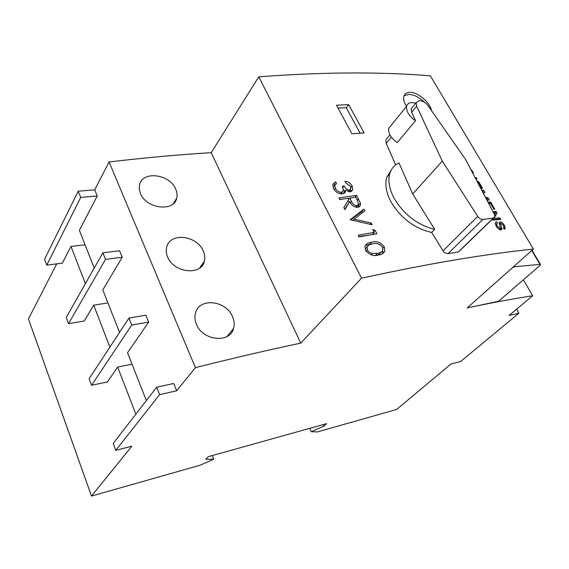 <?xml version="1.0" encoding="UTF-8"?>
<svg xmlns="http://www.w3.org/2000/svg" width="569" height="569" viewBox="0 0 569 569"><rect width="100%" height="100%" fill="white"/><g stroke="black" fill="none" stroke-linecap="round" stroke-linejoin="round"><path stroke-width="0.85" d="M395.675 164.91L386.223 143.374L385.796 139.924L387.318 138.061M406.501 106.396C404.082 102.562 403.208 99.241 403.869 96.424C404.694 93.65 406.828 92.285 410.263 92.313C418.194 92.263 430.008 102.576 431.558 110.663M424.744 102.463C419.239 97.157 413.841 94.482 408.563 94.44L404.09 95.741M140.436 193.51L139.263 189.057L139.569 184.783C142.478 170.423 169.903 174.086 175.729 189.193C177.108 192.35 177.428 195.373 176.689 198.261C174.064 212.088 146.24 208.873 140.436 193.51M167.627 256.996C166.184 253.539 165.885 250.225 166.724 247.046C170.046 232.074 197.223 235.424 203.311 251.114C204.876 254.699 205.21 258.141 204.307 261.434C201.27 275.865 173.68 272.956 167.627 256.996M196.461 324.316C194.818 320.361 194.506 316.563 195.537 312.922C199.328 297.338 226.163 300.418 232.522 316.684C234.307 320.781 234.648 324.721 233.546 328.498C230.04 343.534 202.77 340.881 196.461 324.316M442.298 161.141L477.747 216.419C479.262 218.489 480.969 219.506 482.861 219.47L493.287 218.062L494.781 216.803L494.326 214.236L465.485 159.292L428.215 105.862C425.612 102.534 422.632 100.763 419.282 100.549L416.145 102.74L416.686 106.225L442.298 161.141L412.689 193.944L398.99 162.94C394.267 165.131 391.159 168.801 389.665 173.95L386.728 177.386M415.818 103.145L411.906 102.541C409.125 102.64 407.376 103.871 406.643 106.225C406.046 111.261 409.011 116.083 415.526 120.692L411.671 112.342L411.145 108.864L412.646 107.029M391.223 125.287L388.741 128.359C388.086 133.43 390.931 138.182 397.29 142.613L415.526 120.692M212.287 455.556L213.788 459.197L200.011 465.25L91.481 496.054L28.45 318.939L56.729 263.867M78.216 191.191L80.706 197.407L46.765 265.126L44.574 259.244L78.216 191.191L94.739 189.861L109.063 161.959C145.899 157.627 179.96 154.54 211.241 152.684L258.753 76.822C292.95 74.29 324.33 73.003 352.872 72.953C381.379 72.91 407.212 73.878 430.37 75.855L533.373 249.08L467.213 307.914C491.381 302.822 513.202 298.768 532.669 295.752L509.099 315.446L518.907 313.227L516.595 309.18M309.749 428.336L311.279 431.686L323.797 426.153L326.585 423.635L208.24 456.687L205.743 459.283L213.788 459.197M323.797 426.153L323.085 424.609M518.907 313.227L460.641 361.514L451.011 363.989L396.614 409.46L317.381 431.942L311.279 431.686M46.765 265.126L62.291 263.163L70.997 246.441L85.393 283.668M91.481 496.054L131.83 446.196L115.784 450.328L159.597 394.658L176.682 390.782L195.423 367.624C233.752 358.015 268.86 349.85 300.731 343.128L361.543 278.177C396.614 270.538 428.414 264.35 456.943 259.606C485.428 254.876 510.905 251.37 533.373 249.08M135.849 414.147L117.655 367.09L107.42 381.941L91.545 385.277L131.752 325.034L148.658 322.082L127.534 352.744L146.347 400.576M109.909 347.076L93.707 305.169L84.269 321.016L68.565 323.626L105.5 259.393L122.221 257.259L102.804 289.884L119.533 332.417M523.395 279.827L532.669 295.752M493.287 218.062L458.28 252.024L447.988 253.674L482.861 219.47M477.747 216.419L443.031 250.815C443.301 252.039 444.951 252.992 447.988 253.674M443.031 250.815L431.658 232.437C414.495 228.461 400.925 218.247 390.953 201.81C386.187 192.727 384.772 184.584 386.721 177.386L391.828 169.057M258.753 76.822L361.543 278.177M501.801 227.906L501.858 229.186L500.919 229.904C499.098 229.705 497.555 228.518 496.282 226.341L495.258 222.806L496.645 221.704L497.505 223.169L496.573 223.894L497.185 226.185L499.995 228.439L500.5 228.055L499.205 223.503L499.191 222.486L500.037 221.818C501.716 222.017 503.145 223.155 504.333 225.224L505.279 228.454L504.248 229.3L503.387 227.828L504.034 227.28L503.451 225.367L500.969 223.276L500.507 223.624L501.801 227.906L500.45 229.193L500.222 228.382M494.319 214.228L494.973 213.083L493.771 213.183M493.003 211.725L496.154 211.483L497.05 213.012L493.949 218.439L499.945 217.941L500.798 219.392L492.74 220.089L492.256 219.257M488.024 202.244L490.62 202.073L494.838 209.257L493.92 209.321L490.542 203.567L488.785 203.681M482.711 192.116L483.294 191.774L482.555 191.817M481.808 190.395L483.693 190.295L484.944 192.429L483.366 193.368M485.314 197.073L488.145 197.863L489.397 199.996L486.929 200.146M486.175 198.709L487.327 198.638L485.94 198.261M477.078 181.376L478.415 181.319L482.562 188.367L481.637 188.41L478.323 182.763L477.818 182.784M475.129 177.663L476.246 177.62L477.071 179.022L475.862 179.071M470.613 169.071L472.846 171.667L473.636 174.825M371.678 242.223C376.486 240.779 380.675 242.302 384.246 246.79L384.857 250.915C383.712 253.297 381.55 254.67 378.378 255.026C373.499 256.47 369.217 254.898 365.526 250.289L364.964 246.263C366.201 243.873 368.435 242.522 371.678 242.223L369.857 244.236L371.927 244.03M371.208 223.005L372.133 224.769L350.17 219.712L363.883 209.136L364.8 210.871L354.046 219.193L371.208 223.005L370.063 224.3M342.403 186.269L344.217 186.02C345.34 188.424 347.097 189.811 349.494 190.181L350.86 189.008L350.362 186.234L345.717 182.891L344.885 181.305C348.022 181.596 350.44 183.154 352.14 185.971L352.766 189.754L350.326 191.781L345.611 190.21L345.113 192.365L342.51 193.894C338.647 193.993 335.639 192.201 333.484 188.524L332.78 184.47L335.682 181.824L336.514 183.417L334.764 185.16L335.347 188.289C336.756 190.907 338.811 192.244 341.514 192.301L343.448 190.665L342.403 186.269M336.499 105.237L348.633 104.618L364.103 132.89L351.948 133.786L336.499 105.237M348.655 199.612L347.965 198.304L339.7 199.548L338.861 197.92L356.592 195.316L360.39 202.998L360.462 205.288L357.851 207.301C354.174 207.308 351.457 205.409 349.7 201.618L344.914 209.584L343.861 207.557L348.655 199.612M359.082 236.882L358.207 235.203L374.203 232.387L372.702 229.549L375.071 230.324L376.87 233.738L359.082 236.882M211.241 152.684L300.731 343.128M109.063 161.959L195.423 367.624M94.739 189.861L97.242 196.006L79.376 230.331L94.226 268.07M68.565 323.626L66.26 317.438L102.868 252.821L119.575 250.765L122.221 257.259M91.545 385.277L89.105 378.748L128.964 318.064L145.856 315.198L148.658 322.082M115.784 450.328L113.217 443.436L156.639 387.261L173.709 383.485L176.682 390.782M97.242 196.006L80.706 197.407M85.073 244.805L70.997 246.441M107.932 302.928L93.707 305.169M132.029 364.188L117.655 367.09M156.639 387.261L159.597 394.658M500.528 229.904L500.45 229.193M499.518 224.627L500.485 223.709M504.184 229.193L503.871 227.572M503.7 225.829L504.333 225.224M500.592 223.453L499.141 222.998M499.155 222.671L500.037 221.818M499.041 229.343L499.995 228.439M496.559 226.782L497.185 226.185M496.004 224.442L495.208 223.084L496.645 221.704M499.155 219.527L498.842 219.001L499.945 217.941M492.562 219.783L493.949 218.439M498.842 219.001L492.605 219.847M494.852 215.914L497.05 213.012M492.548 219.755L493.6 217.998M495.955 214.079L495.058 212.55L496.154 211.483M495.058 212.55L493.543 212.749M489.809 203.617L489.539 203.147L490.62 202.073M489.539 203.147L488.565 203.268M482.796 192.279L483.294 191.774M486.545 199.42L487.327 198.638M487.747 200.096L487.071 198.944L488.145 197.863M482.875 191.796L482.626 191.376L483.693 190.295M483.686 193.176L483.024 192.052M477.526 182.236L478.415 181.319M475.506 178.389L476.246 177.62M472.291 172.258L472.846 171.667M384.246 246.79L382.894 248.248M382.617 250.652L382.546 253.639M365.206 245.673L369.857 244.236M354.046 219.193L352.908 220.516M363.883 209.136L361.77 211.59L362.382 212.742M350.554 220.004L361.77 211.59M348.299 191.639L349.494 190.181M344.217 186.02L342.965 187.564M343.548 189.946L344.75 191.255M341.514 192.301L340.29 193.801M340.923 193.901L342.31 192.059M335.347 188.289L334.202 189.712M334.764 185.16L333.342 186.938L333.299 188.14M334.359 185.665L333.342 186.938M335.682 181.824L334.159 183.73L334.821 185.01M332.822 184.335L334.159 183.73M345.113 192.365L344.714 192.848M345.611 190.21L343.854 192.358L343.797 193.51M352.14 185.971L350.867 187.514M350.554 189.619L350.831 191.668M348.761 191.746L350.02 190.025M360.141 133.167L346.293 107.761L348.633 104.618M346.293 107.761L338.007 108.018M349.7 201.618L344.722 209.221M360.39 202.998L358.299 205.452L358.513 207.152M358.171 205.082L358.299 205.452M356.592 195.316L354.956 197.279M339.601 199.349L344.053 198.887M348.057 198.474L349.551 198.318M372.275 234.535L374.203 232.387M358.89 236.512L368.1 235.267M375.071 230.324L373.84 231.697M373.264 233.432L373.712 234.286M431.658 232.437L434.652 229.35C417.61 225.146 404.097 214.776 394.118 198.232C389.31 189.121 387.823 181.027 389.665 173.95M434.652 229.35L412.689 193.944M102.868 252.821L105.5 259.393M128.964 318.064L131.752 325.034M365.426 250.09L365.518 248.724L367.097 246.903M380.853 252.238L380.746 252.352C379.829 254.137 378.129 255.125 375.647 255.317L375.028 255.403M357.617 205.501L356.272 207.315M349.11 202.322L348.15 200.452M372.567 243.902C376.55 242.735 379.85 243.824 382.482 247.174L382.866 250.076C382.069 251.854 380.277 252.935 377.496 253.319L372.624 253.468C370.263 253.105 368.527 251.946 367.41 249.99L367.062 247.024C368.2 245.118 370.035 244.08 372.567 243.902M366.18 251.349L367.41 249.99M371.308 254.905L372.624 253.468M375.647 255.317L377.496 253.319M355.646 197.18L357.417 200.537L358.548 204.399L357.005 205.679C354.338 205.53 352.503 204.079 351.486 201.334L349.786 198.033L355.646 197.18M348.584 199.477L349.786 198.033M355.703 207.208L357.005 205.679M514.689 266.719L540.002 264.407L540.493 264.507L539.832 265.631L498.551 301.286L467.213 307.914L512.192 267.914L514.689 266.719L514.298 266.043M386.223 143.374L391.316 137.165M411.671 112.342L416.686 106.225M358.484 198.894L357.296 200.302M350.326 202.72L351.486 201.334M540.002 264.407L531.759 250.516M389.893 134.903L385.796 139.924M416.145 102.74L411.145 108.864M406.643 106.225L388.741 128.359M501.858 229.186L501.133 229.869M500.507 223.624L499.504 224.577M505.279 228.461L504.433 229.257M500.13 228.411L499.105 229.378M496.573 223.894L495.549 224.883M384.857 250.915L382.681 253.248M345.49 191.554L343.961 193.424M352.766 189.754L351.35 191.469M360.469 205.288L359.053 206.945M173.367 203.624L176.689 198.261M199.612 268.063L204.307 261.434M226.939 336.571L233.546 328.498M493.536 218.012L459.78 250.751M367.055 247.024L365.518 248.724M532.036 250.268L540.493 264.507"/></g></svg>
